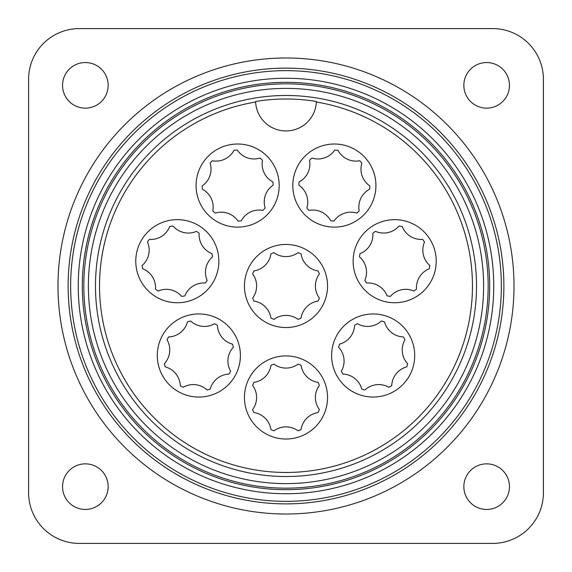 <?xml version="1.0" encoding="UTF-8"?>
<svg xmlns="http://www.w3.org/2000/svg" width="572" height="572" viewBox="0 0 572 572"><rect width="100%" height="100%" fill="white"/><g stroke="black" fill="none" stroke-linecap="round" stroke-linejoin="round"><path stroke-width="0.86" d="M318.111 301.065A35.471 35.471 0 0 0 319.362 298.048A20.27 20.27 0 0 1 319.362 273.952A35.471 35.471 0 0 0 318.111 270.935A20.27 20.27 0 0 1 301.065 253.889A35.471 35.471 0 0 0 298.048 252.638A20.27 20.27 0 0 1 273.952 252.638A35.471 35.471 0 0 0 270.935 253.889A20.27 20.27 0 0 1 253.889 270.935A35.471 35.471 0 0 0 252.638 273.952A20.27 20.27 0 0 1 252.638 298.048A35.471 35.471 0 0 0 253.889 301.065A20.27 20.27 0 0 1 270.935 318.111A35.471 35.471 0 0 0 273.952 319.362A20.27 20.27 0 0 1 298.048 319.362A35.471 35.471 0 0 0 301.065 318.111A20.27 20.27 0 0 1 318.111 301.065M229.065 374.074A35.471 35.471 0 0 0 230.645 371.214A20.27 20.27 0 0 1 233.347 347.261A35.471 35.471 0 0 0 232.439 344.122A20.27 20.27 0 0 1 217.417 325.282A35.471 35.471 0 0 0 214.557 323.702A20.27 20.27 0 0 1 190.612 321.006A35.471 35.471 0 0 0 187.466 321.907A20.27 20.27 0 0 1 168.626 336.937A35.471 35.471 0 0 0 167.045 339.797A20.27 20.27 0 0 1 164.35 363.742A35.471 35.471 0 0 0 165.251 366.881A20.27 20.27 0 0 1 180.28 385.721A35.471 35.471 0 0 0 183.14 387.301A20.27 20.27 0 0 1 207.085 389.997A35.471 35.471 0 0 0 210.224 389.096A20.27 20.27 0 0 1 229.065 374.074M205.276 283.033A35.471 35.471 0 0 0 207.164 280.366A20.27 20.27 0 0 1 212.527 256.871A35.471 35.471 0 0 0 211.976 253.646A20.27 20.27 0 0 1 199.156 233.247A35.471 35.471 0 0 0 196.496 231.353A20.27 20.27 0 0 1 173.001 225.99A35.471 35.471 0 0 0 169.777 226.541A20.27 20.27 0 0 1 149.371 239.361A35.471 35.471 0 0 0 147.483 242.028A20.27 20.27 0 0 1 142.121 265.522A35.471 35.471 0 0 0 142.664 268.74A20.27 20.27 0 0 1 155.484 289.146A35.471 35.471 0 0 0 158.151 291.034A20.27 20.27 0 0 1 181.646 296.396A35.471 35.471 0 0 0 184.87 295.853A20.27 20.27 0 0 1 205.276 283.033M262.963 210.396A35.471 35.471 0 0 0 265.143 207.958A20.27 20.27 0 0 1 273.101 185.214A35.471 35.471 0 0 0 272.915 181.946A20.27 20.27 0 0 1 262.462 160.239A35.471 35.471 0 0 0 260.024 158.058A20.27 20.27 0 0 1 237.28 150.1A35.471 35.471 0 0 0 234.019 150.286A20.27 20.27 0 0 1 212.305 160.739A35.471 35.471 0 0 0 210.124 163.177A20.27 20.27 0 0 1 202.166 185.921A35.471 35.471 0 0 0 202.352 189.182A20.27 20.27 0 0 1 212.805 210.896A35.471 35.471 0 0 0 215.244 213.077A20.27 20.27 0 0 1 237.988 221.035A35.471 35.471 0 0 0 241.248 220.849A20.27 20.27 0 0 1 262.963 210.396M356.756 213.077A35.471 35.471 0 0 0 359.195 210.896A20.27 20.27 0 0 1 369.648 189.182A35.471 35.471 0 0 0 369.834 185.921A20.27 20.27 0 0 1 361.876 163.177A35.471 35.471 0 0 0 359.695 160.739A20.27 20.27 0 0 1 337.98 150.286A35.471 35.471 0 0 0 334.72 150.1A20.27 20.27 0 0 1 311.976 158.058A35.471 35.471 0 0 0 309.538 160.239A20.27 20.27 0 0 1 299.084 181.946A35.471 35.471 0 0 0 298.899 185.214A20.27 20.27 0 0 1 306.857 207.958A35.471 35.471 0 0 0 309.037 210.396A20.27 20.27 0 0 1 330.752 220.849A35.471 35.471 0 0 0 334.012 221.035A20.27 20.27 0 0 1 356.756 213.077M413.849 291.034A35.471 35.471 0 0 0 416.516 289.146A20.27 20.27 0 0 1 429.336 268.74A35.471 35.471 0 0 0 429.879 265.522A20.27 20.27 0 0 1 424.517 242.028A35.471 35.471 0 0 0 422.629 239.361A20.27 20.27 0 0 1 402.223 226.541A35.471 35.471 0 0 0 398.999 225.99A20.27 20.27 0 0 1 375.504 231.353A35.471 35.471 0 0 0 372.844 233.247A20.27 20.27 0 0 1 360.024 253.646A35.471 35.471 0 0 0 359.473 256.871A20.27 20.27 0 0 1 364.836 280.366A35.471 35.471 0 0 0 366.723 283.033A20.27 20.27 0 0 1 387.13 295.853A35.471 35.471 0 0 0 390.354 296.396A20.27 20.27 0 0 1 413.849 291.034M388.86 387.301A35.471 35.471 0 0 0 391.72 385.721A20.27 20.27 0 0 1 406.749 366.881A35.471 35.471 0 0 0 407.65 363.742A20.27 20.27 0 0 1 404.955 339.797A35.471 35.471 0 0 0 403.374 336.937A20.27 20.27 0 0 1 384.534 321.907A35.471 35.471 0 0 0 381.388 321.006A20.27 20.27 0 0 1 357.443 323.702A35.471 35.471 0 0 0 354.583 325.282A20.27 20.27 0 0 1 339.561 344.122A35.471 35.471 0 0 0 338.653 347.261A20.27 20.27 0 0 1 341.355 371.214A35.471 35.471 0 0 0 342.935 374.074A20.27 20.27 0 0 1 361.776 389.096A35.471 35.471 0 0 0 364.915 389.997A20.27 20.27 0 0 1 388.86 387.301M318.111 412.541A35.471 35.471 0 0 0 319.362 409.523A20.27 20.27 0 0 1 319.362 385.421A35.471 35.471 0 0 0 318.111 382.403A20.27 20.27 0 0 1 301.065 365.365A35.471 35.471 0 0 0 298.048 364.114A20.27 20.27 0 0 1 273.952 364.114A35.471 35.471 0 0 0 270.935 365.365A20.27 20.27 0 0 1 253.889 382.403A35.471 35.471 0 0 0 252.638 385.421A20.27 20.27 0 0 1 252.638 409.523A35.471 35.471 0 0 0 253.889 412.541A20.27 20.27 0 0 1 270.935 429.579A35.471 35.471 0 0 0 273.952 430.83A20.27 20.27 0 0 1 298.048 430.83A35.471 35.471 0 0 0 301.065 429.579A20.27 20.27 0 0 1 318.111 412.541M543.4 492.728L543.4 79.272A50.672 50.672 0 0 0 492.728 28.6L79.272 28.6A50.672 50.672 0 0 0 28.6 79.272L28.6 492.728A50.672 50.672 0 0 0 79.272 543.4L492.728 543.4A50.672 50.672 0 0 0 543.4 492.728M463.849 486.65A22.801 22.801 0 0 0 498.048 506.399A22.801 22.801 0 0 0 498.048 466.902A22.801 22.801 0 0 0 463.849 486.65M463.849 85.35A22.801 22.801 0 0 0 498.048 105.098A22.801 22.801 0 0 0 498.048 65.601A22.801 22.801 0 0 0 463.849 85.35M62.548 85.35A22.801 22.801 0 0 0 96.747 105.098A22.801 22.801 0 0 0 96.747 65.601A22.801 22.801 0 0 0 62.548 85.35M62.548 486.65A22.801 22.801 0 0 0 96.747 506.399A22.801 22.801 0 0 0 96.747 466.902A22.801 22.801 0 0 0 62.548 486.65M68.125 286A217.875 217.875 0 0 0 394.937 474.688A217.875 217.875 0 0 0 394.937 97.311A217.875 217.875 0 0 0 68.125 286M57.986 286A228.013 228.013 0 0 0 400.007 483.462A228.013 228.013 0 0 0 400.007 88.538A228.013 228.013 0 0 0 57.986 286M327.549 286A41.549 41.549 0 0 1 265.222 321.979A41.549 41.549 0 0 1 265.222 250.021A41.549 41.549 0 0 1 327.549 286M327.549 397.476A41.549 41.549 0 0 1 265.222 433.454A41.549 41.549 0 0 1 265.222 361.49A41.549 41.549 0 0 1 327.549 397.476M255.612 101.48A30.402 30.402 0 0 0 255.634 102.023A186.465 186.465 0 0 0 129.837 387.895A186.465 186.465 0 0 0 442.163 387.895A186.465 186.465 0 0 0 316.366 102.023A30.402 30.402 0 0 1 286 130.952A30.402 30.402 0 0 1 255.634 102.023L255.612 101.48A187.008 187.008 0 0 1 316.387 101.48L316.366 102.023M240.397 355.505A41.549 41.549 0 0 1 178.071 391.484A41.549 41.549 0 0 1 178.071 319.519A41.549 41.549 0 0 1 240.397 355.505M279.186 185.564A41.549 41.549 0 0 1 216.859 221.55A41.549 41.549 0 0 1 216.859 149.585A41.549 41.549 0 0 1 279.186 185.564M218.869 261.197A41.549 41.549 0 0 1 156.549 297.175A41.549 41.549 0 0 1 156.549 225.211A41.549 41.549 0 0 1 218.869 261.197M436.229 261.197A41.549 41.549 0 0 1 373.902 297.175A41.549 41.549 0 0 1 373.902 225.211A41.549 41.549 0 0 1 436.229 261.197M375.918 185.564A41.549 41.549 0 0 1 313.592 221.55A41.549 41.549 0 0 1 313.592 149.585A41.549 41.549 0 0 1 375.918 185.564M414.7 355.505A41.549 41.549 0 0 1 352.381 391.484A41.549 41.549 0 0 1 352.381 319.519A41.549 41.549 0 0 1 414.7 355.505M88.388 286A197.612 197.612 0 0 0 384.806 457.135A197.612 197.612 0 0 0 384.806 114.865A197.612 197.612 0 0 0 88.388 286M83.827 286A202.173 202.173 0 0 0 387.087 461.082A202.173 202.173 0 0 0 387.087 110.918A202.173 202.173 0 0 0 83.827 286M78.257 286A207.743 207.743 0 0 0 389.875 465.908A207.743 207.743 0 0 0 389.875 106.092A207.743 207.743 0 0 0 78.257 286M70.656 286A215.344 215.344 0 0 0 393.672 472.493A215.344 215.344 0 0 0 393.672 99.507A215.344 215.344 0 0 0 70.656 286M95.481 286A190.519 190.519 0 0 0 381.259 450.993A190.519 190.519 0 0 0 381.259 121.007A190.519 190.519 0 0 0 95.481 286M82.311 286A203.689 203.689 0 0 0 387.845 462.398A203.689 203.689 0 0 0 387.845 109.602A203.689 203.689 0 0 0 82.311 286"/></g></svg>
